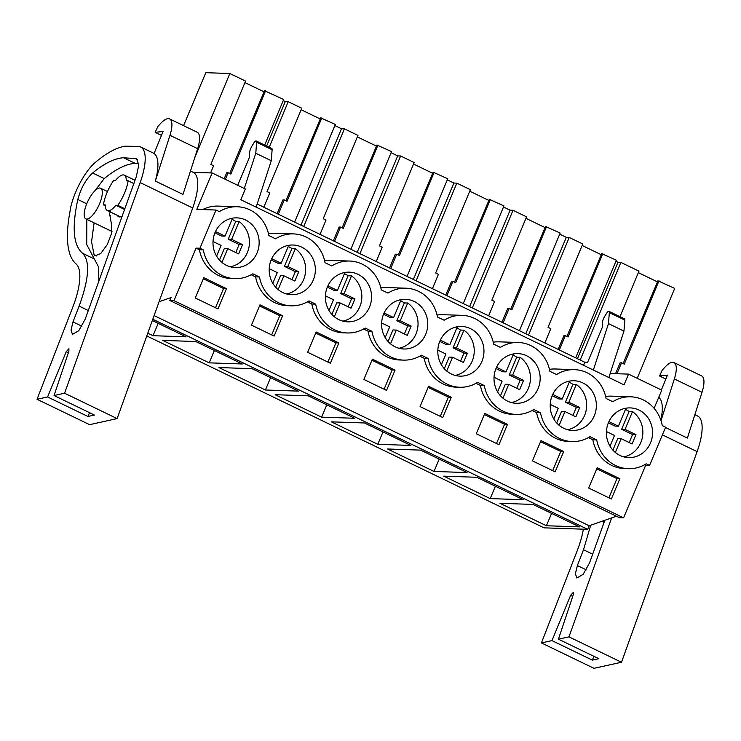 <?xml version="1.0" encoding="UTF-8"?>
<svg xmlns="http://www.w3.org/2000/svg" width="741" height="741" viewBox="0 0 741 741"><rect width="100%" height="100%" fill="white"/><g stroke="black" fill="none" stroke-linecap="round" stroke-linejoin="round"><path stroke-width="1.11" d="M193.132 172.31L212.139 172.959L196.828 209.37L216.001 210.027L219.364 211.648A35.976 33.41 -88.1 0 1 237.296 206.748A35.976 33.41 -88.1 0 1 268.853 235.555L275.559 238.797A35.976 33.41 -88.1 0 1 293.501 233.897A35.976 33.41 -88.1 0 1 325.049 262.703L331.764 265.945A35.976 33.41 -88.1 0 1 349.696 261.045A35.976 33.41 -88.1 0 1 381.254 289.851L387.969 293.093A35.976 33.41 -88.1 0 1 405.901 288.193A35.976 33.41 -88.1 0 1 437.459 317L444.165 320.242A35.976 33.41 -88.1 0 1 462.106 315.342A35.976 33.41 -88.1 0 1 493.654 344.148L500.37 347.39A35.976 33.41 -88.1 0 1 518.311 342.49A35.976 33.41 -88.1 0 1 549.859 371.297L556.574 374.538A35.976 33.41 -88.1 0 1 574.507 369.648A35.976 33.41 -88.1 0 1 606.064 398.445L612.77 401.696A35.976 33.41 -88.1 0 1 630.711 396.796A35.976 33.41 -88.1 0 1 662.259 425.603L665.622 427.224L649.561 465.431L646.198 463.81A35.976 33.41 -88.1 0 1 628.266 468.701A35.976 33.41 -88.1 0 1 596.709 439.904L590.003 436.653A35.976 33.41 -88.1 0 1 572.061 441.553A35.976 33.41 -88.1 0 1 540.513 412.746L533.798 409.504A35.976 33.41 -88.1 0 1 515.856 414.404A35.976 33.41 -88.1 0 1 484.308 385.598L477.593 382.356A35.976 33.41 -88.1 0 1 459.661 387.256A35.976 33.41 -88.1 0 1 428.103 358.449L421.397 355.208A35.976 33.41 -88.1 0 1 403.456 360.107A35.976 33.41 -88.1 0 1 371.908 331.301L365.193 328.059A35.976 33.41 -88.1 0 1 347.251 332.959A35.976 33.41 -88.1 0 1 315.703 304.153L308.988 300.911A35.976 33.41 -88.1 0 1 291.056 305.811A35.976 33.41 -88.1 0 1 259.498 277.004L252.792 273.762A35.976 33.41 -88.1 0 1 234.851 278.662A35.976 33.41 -88.1 0 1 203.303 249.856L199.412 249.726A35.976 33.41 -88.1 0 0 230.97 278.533L234.851 278.662M216.001 210.027L199.94 248.235L196.059 248.105L173.978 300.633L169.846 300.494L171.097 297.53L159.065 301.735M268.437 233.61A35.976 33.41 -88.1 0 1 274.327 233.248L293.501 233.897M324.641 260.758A35.976 33.41 -88.1 0 1 330.523 260.397L349.696 261.045M380.846 287.906A35.976 33.41 -88.1 0 1 386.728 287.545L405.901 288.193M437.042 315.055A35.976 33.41 -88.1 0 1 442.933 314.693L462.106 315.342M493.247 342.203A35.976 33.41 -88.1 0 1 499.138 341.842L518.311 342.49M549.452 369.351A35.976 33.41 -88.1 0 1 555.333 368.99L574.507 369.648M605.647 396.5A35.976 33.41 -88.1 0 1 611.538 396.139L630.711 396.796M654.118 408.31L661.75 390.155L628.563 374.122L610.167 373.492M212.139 172.959L245.327 188.992L240.816 199.737L624.042 384.866L628.563 374.122M202.691 209.573A35.976 33.41 -88.1 0 1 218.123 206.1L237.296 206.748M257.173 204.016L584.844 362.293L587.585 362.386L602.276 327.439L602.331 323.159A6.539 2.251 -64.2 0 1 604.684 316.398L606.573 313.323A3.927 1.352 -64.2 0 1 608.963 311.35A3.927 1.352 -64.2 0 1 609.334 312.619L608.472 323.613L623.968 331.097L608.852 377.521M146.792 335.942L544.051 527.842L587.669 529.324L152.785 319.251M147.783 333.181L152.998 335.701L186.074 336.822L152.331 320.52M321.603 417.146L354.68 418.276L308.219 395.824L275.143 394.703L321.603 417.146L326.8 404.799M410.885 445.424L377.808 444.294L331.347 421.851L364.424 422.972L410.885 445.424M242.279 363.97L209.203 362.849L162.733 340.406L195.809 341.527L242.279 363.97M265.408 389.998L298.484 391.118L252.014 368.675L218.938 367.555L265.408 389.998L270.595 377.651M490.209 498.591L523.285 499.721L476.824 477.278L443.748 476.148L490.209 498.591L495.405 486.253M434.013 471.443L387.543 449L420.619 450.12L467.089 472.573L434.013 471.443L439.2 459.096M546.413 525.749L499.953 503.296L533.029 504.426L579.49 526.87L546.413 525.749L551.6 513.402M154.1 315.583L589.169 525.758L587.669 529.324M616.429 516.227L589.169 525.758M169.846 300.494L619.467 517.69L623.589 517.829L645.67 465.292L644.577 464.764M173.978 300.633L623.589 517.829M588.373 437.616L592.828 439.765L596.709 439.904M572.061 441.553L568.18 441.423A35.976 33.41 -88.1 0 1 536.623 412.617L540.513 412.746M532.168 410.468L536.623 412.617M515.856 414.404L511.975 414.275A35.976 33.41 -88.1 0 1 480.427 385.468L484.308 385.598M475.972 383.319L480.427 385.468M459.661 387.256L455.78 387.126A35.976 33.41 -88.1 0 1 424.223 358.32L428.103 358.449M419.767 356.171L424.223 358.32M403.456 360.107L399.575 359.978A35.976 33.41 -88.1 0 1 368.018 331.171L371.908 331.301M363.562 329.013L368.018 331.171M347.251 332.959L343.37 332.829A35.976 33.41 -88.1 0 1 311.822 304.023L315.703 304.153M307.367 301.865L311.822 304.023M291.056 305.811L287.175 305.681A35.976 33.41 -88.1 0 1 255.617 276.875L259.498 277.004M251.162 274.716L255.617 276.875M196.059 248.105L199.412 249.726M628.266 468.701L624.385 468.571A35.976 33.41 -88.1 0 1 592.828 439.765M226.468 288.647L217.937 308.941L195.254 297.984L203.784 277.69L226.468 288.647L223.55 288.545L215.474 307.756M507.474 424.389L484.799 413.441L476.259 433.735L498.943 444.693L507.474 424.389L504.565 424.297L484.336 414.525M563.679 451.538L540.995 440.589L532.464 460.883L555.148 471.841L563.679 451.538L560.761 451.445L540.541 441.673M338.869 342.944L316.194 331.987L307.654 352.29L330.338 363.238L338.869 342.944L335.96 342.842L315.731 333.08M282.664 315.796L274.133 336.09L251.458 325.142L259.989 304.838L282.664 315.796L279.755 315.694L259.535 305.931M395.073 370.092L386.543 390.396L363.859 379.438L372.39 359.135L395.073 370.092L392.156 369.991L371.936 360.228M451.278 397.241L428.594 386.283L420.064 406.587L442.738 417.544L451.278 397.241L448.361 397.148L428.141 387.376M619.884 478.695L597.2 467.738L588.669 488.032L611.344 498.989L619.884 478.695L616.966 478.593L596.746 468.821M199.94 248.235L203.303 249.856M258.507 236.74A24.861 23.082 -88.1 0 1 235.23 267.547A24.861 23.082 -88.1 0 1 213.64 248.67A24.861 23.082 -88.1 0 1 236.916 217.863A24.861 23.082 -88.1 0 1 258.507 236.74M494.645 384.412A24.861 23.082 -88.1 0 1 517.931 353.605A24.861 23.082 -88.1 0 1 539.522 372.482A24.861 23.082 -88.1 0 1 516.236 403.289A24.861 23.082 -88.1 0 1 494.645 384.412M550.85 411.561A24.861 23.082 -88.1 0 1 574.127 380.754A24.861 23.082 -88.1 0 1 595.718 399.631A24.861 23.082 -88.1 0 1 572.441 430.447A24.861 23.082 -88.1 0 1 550.85 411.561M427.112 318.185A24.861 23.082 -88.1 0 1 403.836 348.992A24.861 23.082 -88.1 0 1 382.245 330.115A24.861 23.082 -88.1 0 1 405.522 299.308A24.861 23.082 -88.1 0 1 427.112 318.185M370.917 291.037A24.861 23.082 -88.1 0 1 347.631 321.844A24.861 23.082 -88.1 0 1 326.04 302.967A24.861 23.082 -88.1 0 1 349.326 272.16A24.861 23.082 -88.1 0 1 370.917 291.037M607.055 438.718A24.861 23.082 -88.1 0 1 630.332 407.911A24.861 23.082 -88.1 0 1 651.923 426.788A24.861 23.082 -88.1 0 1 628.646 457.595A24.861 23.082 -88.1 0 1 607.055 438.718M483.317 345.334A24.861 23.082 -88.1 0 1 460.041 376.141A24.861 23.082 -88.1 0 1 438.45 357.264A24.861 23.082 -88.1 0 1 461.726 326.457A24.861 23.082 -88.1 0 1 483.317 345.334M314.712 263.889A24.861 23.082 -88.1 0 1 291.435 294.696A24.861 23.082 -88.1 0 1 269.844 275.819A24.861 23.082 -88.1 0 1 293.121 245.012A24.861 23.082 -88.1 0 1 314.712 263.889M86.716 219.077A17.006 5.845 -64.2 0 0 99.044 204.933A17.006 5.845 -64.2 0 0 100.637 188.242A17.006 5.845 -64.2 0 0 99.766 188.029A17.006 5.845 -64.2 0 0 87.438 202.173A17.006 5.845 -64.2 0 0 85.845 218.873A17.006 5.845 -64.2 0 0 86.716 219.077M108.251 210.722A19.627 6.743 -64.2 0 0 115.911 205.276L117.782 205.34A23.545 8.086 115.8 0 0 128.11 180.776L126.239 180.711A19.627 6.743 -64.2 0 0 124.312 175.145A19.627 6.743 -64.2 0 0 123.302 174.904A19.627 6.743 -64.2 0 0 115.642 180.35L113.771 180.295A23.545 8.086 115.8 0 0 103.444 204.849L105.315 204.914A19.627 6.743 -64.2 0 0 107.241 210.49A19.627 6.743 -64.2 0 0 108.251 210.722M124.562 209.453L115.911 205.276M237.704 185.306L249.569 157.064L249.634 152.785A6.539 2.251 -64.2 0 1 251.986 146.023L253.867 142.948A3.927 1.352 -64.2 0 1 256.256 140.975A3.927 1.352 -64.2 0 1 256.636 142.244L255.775 153.239L244.298 188.492M194.688 157.861L229.849 73.507L205.822 72.683L183.555 125.646M229.849 73.507L245.558 81.093L210.833 164.419L213.603 165.752L210.62 172.903M244.938 82.594L264.065 91.828M264.694 145.051L283.673 99.507L264.518 90.726L229.71 173.542M225.347 179.341L228.089 172.755L226.718 172.736L224.18 178.776M265.584 90.763L230.859 174.089L228.089 172.755M152.998 335.701L158.194 323.354M203.33 278.773L223.55 288.545M133.862 183.555L128.11 180.776M124.821 208.74L117.782 205.34M105.305 205.748L103.444 204.849M255.775 153.239L271.262 160.723L256.154 207.147M256.636 142.244L272.123 149.728L271.262 160.723M272.123 149.728A3.927 1.352 -64.2 0 0 271.752 148.459L256.256 140.975M615.891 261.295L617.975 262.295L620.884 262.397L638.974 271.141L619.995 316.676M638.353 272.632L657.471 281.876M637.241 378.308L674.708 288.397L657.934 280.774L623.125 363.581M283.219 100.591L285.294 101.6L288.212 101.693L301.763 108.242L267.038 191.567L269.798 192.901L263.833 207.23M301.133 109.742L320.26 118.977M294.64 222.115L335.34 124.46L320.723 117.875L285.915 200.691M334.886 125.553L341.499 128.749L344.408 128.841L357.968 135.39L323.233 218.715L326.003 220.058L320.038 234.378M357.338 136.89L376.465 146.125M350.845 249.263L391.544 151.609L376.928 145.032L342.12 227.839M391.091 152.702L397.704 155.897L400.612 155.99L414.163 162.538L379.438 245.864L382.208 247.207L376.233 261.527M413.543 164.039L432.67 173.274M407.05 276.412L447.74 178.757L433.133 172.181L398.315 254.987M447.286 179.85L453.9 183.046L456.817 183.138L470.368 189.687L435.643 273.012L438.403 274.355L432.438 288.675M469.748 191.187L488.865 200.422M463.245 303.56L503.945 205.905L489.329 199.329L454.52 282.136M503.491 206.998L510.104 210.194L513.013 210.296L526.573 216.835L491.839 300.17L494.608 301.504L488.643 315.823M525.943 218.336L545.07 227.58M519.45 330.708L560.15 233.063L545.533 226.477L510.725 309.284M559.696 234.147L566.309 237.342L569.218 237.444L582.769 243.984L548.044 327.318L550.813 328.652L544.839 342.972M582.148 245.484L601.275 254.728M575.655 357.857L616.345 260.211L601.738 253.626L566.921 336.433M645.67 465.292L649.561 465.431M609.334 312.619L624.83 320.103A3.927 1.352 -64.2 0 0 624.45 318.834L608.963 311.35M624.83 320.103L623.968 331.097M580.184 360.052L620.884 262.397M616.957 373.723L621.504 362.803L620.134 362.784L615.558 373.677M658.999 280.811L624.274 364.137L621.504 362.803M608.889 497.804L616.966 478.593M608.472 323.613L593.365 370.046M577.443 358.718L617.975 262.295M583.575 365.313L584.844 362.293M285.294 101.6L266.64 145.986M269.233 147.237L288.212 101.693M278.329 214.232L284.294 199.903L282.923 199.885L277.134 213.658M321.789 117.912L287.063 201.246L284.294 199.903M341.499 128.749L300.966 225.162M209.203 362.849L214.39 350.502M271.678 334.904L279.755 315.694M303.717 226.496L344.408 128.841M334.524 241.381L340.499 227.052L339.128 227.042L333.339 240.806M377.993 145.06L343.259 228.395L340.499 227.052M397.704 155.897L357.171 252.32M327.883 362.053L335.96 342.842M359.913 253.644L400.612 155.99M390.729 268.529L396.694 254.2L395.324 254.191L389.544 267.955M434.189 172.218L399.464 255.543L396.694 254.2M453.9 183.046L413.367 279.468M384.088 389.21L392.156 369.991M416.118 280.793L456.817 183.138M446.934 295.678L452.899 281.358L451.528 281.339L445.739 295.103M490.394 199.366L455.669 282.692L452.899 281.358M510.104 210.194L469.572 306.617M377.808 444.294L382.995 431.947M440.284 416.359L448.361 397.148M472.323 307.941L513.013 210.296M503.13 322.826L509.104 308.506L507.733 308.488L501.944 322.252M546.599 226.514L511.864 309.84L509.104 308.506M566.309 237.342L525.777 333.765M496.489 443.507L504.565 424.297M528.518 335.089L569.218 237.444M559.335 349.974L565.3 335.654L563.929 335.636L558.149 349.4M602.794 253.663L568.069 336.988L565.3 335.654M552.693 470.655L560.761 451.445M117.134 418.6L64.578 393.212L140.16 182.601A45.785 15.728 -64.2 0 0 140.679 146.977A45.785 15.728 -64.2 0 0 138.521 146.422L125.183 146.19A150.451 51.675 -64.2 0 0 95.015 162.677A35.327 12.134 -64.2 0 0 86.067 172.996A38.541 13.236 -64.2 0 0 70.793 206.896L69.589 213.76A117.745 40.44 -64.2 0 0 76.017 263.879A52.333 17.979 -64.2 0 1 72.84 307.024L37.05 399.279L89.605 424.667L117.134 418.6L192.716 207.98A45.785 15.728 -64.2 0 0 193.234 172.357L190.474 171.032M169.596 118.903L197.254 132.259A23.545 8.086 -64.2 0 1 197.634 148.663L182.99 194.42L155.332 181.063A45.785 15.728 -64.2 0 0 154.072 153.498L163.076 131.444L155.175 132.352L157.879 126.452L160.714 123.386A23.545 8.086 -64.2 0 1 169.596 118.903A23.545 8.086 -64.2 0 1 169.976 135.297L155.332 181.063M87.966 416.47L47.581 396.963L66.218 351.706L68.885 348.752L68.904 351.123L54.047 395.537L94.431 415.043L87.966 416.47L89.522 412.672M47.581 396.963L37.05 399.279M64.578 393.212L54.047 395.537M79.12 306.098C89.115 278.681 90.263 261.064 82.557 253.274C73.331 245.503 71.757 227.57 77.824 199.486C80.88 188.205 85.808 179.378 92.606 172.986C104.314 163.381 114.623 158.305 123.534 157.74L136.539 158.769L138.826 164.891L136.279 176.803L85.178 319.214L78.768 330.708L72.47 334.348L71.025 330.088L72.989 321.9L79.12 306.098L88.29 310.535M94.098 222.856L91.56 241.844L94.079 254.728L95.154 255.821L100.711 253.57L107.334 244.456L111.696 233.054L111.604 225.107L109.89 215.223L110.4 215.474M110.224 215.298L110.057 215.261C109.297 214.918 109.436 213.658 110.455 211.481M122.135 216.205A20.276 6.965 115.8 0 1 119.616 216.937A20.276 6.965 115.8 0 1 118.569 216.687A20.276 6.965 115.8 0 1 117.273 215.335M134.353 179.998A20.276 6.965 115.8 0 1 135.158 179.924M98.831 281.154L98.581 267.001L86.716 244.539L86.827 219.345M95.089 190.604L104.222 178.59C115.929 168.994 126.239 163.918 135.149 163.344L123.534 157.74M135.149 163.344L138.799 163.576M155.175 132.352L161.464 135.399M611.649 517.894L568.958 636.862L621.514 662.25L697.096 451.63A45.785 15.728 -64.2 0 0 697.605 416.007L694.854 414.682M702.014 392.313L674.356 378.947A23.545 8.086 -64.2 0 0 673.967 362.553L701.625 375.909A23.545 8.086 -64.2 0 1 702.014 392.313L687.37 438.07L665.501 427.501M660.842 420.166A45.785 15.728 -64.2 0 0 658.73 397.352M592.337 660.12L551.962 640.604L570.598 595.356L573.256 592.402L573.275 594.764L558.427 639.187L598.811 658.693L592.337 660.12L593.902 656.322M621.514 662.25L593.976 668.317L541.43 642.929L577.22 550.674A52.333 17.979 -64.2 0 0 583.362 529.176M551.962 640.604L541.43 642.929M568.958 636.862L558.427 639.187M604.832 520.275L589.558 562.864L583.148 574.358L576.85 577.999L575.405 573.729L577.369 565.55L583.5 549.748L590.688 525.23M603.211 524.804L603.554 520.728M673.967 362.553A23.545 8.086 -64.2 0 0 665.094 367.036L662.259 370.092L659.555 376.002L665.844 379.04M674.356 378.947L661.009 420.656M661.38 389.97L667.456 375.094L659.555 376.002M215.501 231.553L224.995 236.138L232.461 218.373A24.861 23.082 91.9 0 0 232.044 218.252M216.585 256.136L221.087 245.428L213.019 241.529M230.395 266.825A24.861 23.082 91.9 0 0 237.055 264.342A24.861 23.082 91.9 0 0 239.102 221.578L231.627 239.352L242.548 244.623L238.648 253.904L227.728 248.633L221.929 262.425M239.102 221.578L235.703 221.457A24.861 23.082 91.9 0 0 232.044 219.355M224.995 236.138L221.596 236.027L214.946 232.813M227.728 248.633L224.328 248.513L219.475 260.063M235.703 221.457L228.237 239.232L239.148 244.511L235.786 252.524M242.548 244.623L239.148 244.511M231.627 239.352L228.237 239.232M271.697 258.702L281.191 263.296L288.666 245.521A24.861 23.082 91.9 0 0 288.249 245.401M272.79 283.284L277.291 272.577L269.224 268.677M286.6 293.973A24.861 23.082 91.9 0 0 293.26 291.491A24.861 23.082 91.9 0 0 295.307 248.726L287.832 266.501L298.753 271.771L294.853 281.052L283.933 275.782L278.134 289.574M295.307 248.726L291.908 248.605A24.861 23.082 91.9 0 0 288.249 246.512M281.191 263.296L277.801 263.175L271.15 259.961M283.933 275.782L280.533 275.661L275.68 287.212M291.908 248.605L284.433 266.38L295.353 271.66L291.982 279.672M298.753 271.771L295.353 271.66M287.832 266.501L284.433 266.38M327.902 285.85L337.396 290.444L344.871 272.669A24.861 23.082 91.9 0 0 344.454 272.549M328.995 310.433L333.496 299.725L325.429 295.826M342.796 321.122A24.861 23.082 91.9 0 0 349.465 318.639A24.861 23.082 91.9 0 0 351.503 275.874L344.037 293.649L354.958 298.919L351.049 308.21L340.128 302.93L334.339 316.722M351.503 275.874L348.103 275.763A24.861 23.082 91.9 0 0 344.454 273.661M337.396 290.444L333.996 290.324L327.346 287.11M340.128 302.93L336.738 302.819L331.875 314.36M348.103 275.763L340.638 293.529L351.558 298.808L348.187 306.82M354.958 298.919L351.558 298.808M344.037 293.649L340.638 293.529M384.107 312.998L393.601 317.593L401.066 299.818A24.861 23.082 91.9 0 0 400.649 299.697M385.19 337.581L389.692 326.874L381.634 322.974M399.001 348.27A24.861 23.082 91.9 0 0 405.66 345.788A24.861 23.082 91.9 0 0 407.707 303.023L400.233 320.797L411.153 326.068L407.254 335.358L396.333 330.078L390.535 343.87M407.707 303.023L404.308 302.912A24.861 23.082 91.9 0 0 400.649 300.809M393.601 317.593L390.201 317.472L383.551 314.258M396.333 330.078L392.934 329.967L388.08 341.518M404.308 302.912L396.843 320.677L407.763 325.957L404.391 333.969M411.153 326.068L407.763 325.957M400.233 320.797L396.843 320.677M440.302 340.156L449.796 344.741L457.271 326.966A24.861 23.082 91.9 0 0 456.854 326.846M441.395 364.729L445.897 354.022L437.829 350.123M455.206 375.418A24.861 23.082 91.9 0 0 461.865 372.936A24.861 23.082 91.9 0 0 463.912 330.171L456.437 347.946L467.358 353.225L463.458 362.506L452.538 357.227L446.74 371.019M463.912 330.171L460.513 330.06A24.861 23.082 91.9 0 0 456.854 327.957M449.796 344.741L446.406 344.621L439.756 341.416M452.538 357.227L449.139 357.116L444.285 368.666M460.513 330.06L453.038 347.835L463.959 353.105L460.587 361.117M467.358 353.225L463.959 353.105M456.437 347.946L453.038 347.835M496.507 367.304L506.001 371.889L513.476 354.115A24.861 23.082 91.9 0 0 513.059 354.003M497.6 391.878L502.102 381.17L494.034 377.271M511.401 402.576A24.861 23.082 91.9 0 0 518.07 400.084A24.861 23.082 91.9 0 0 520.108 357.319L512.642 375.094L523.563 380.374L519.654 389.655L508.743 384.375L502.944 398.167M520.108 357.319L516.718 357.208A24.861 23.082 91.9 0 0 513.059 355.106M506.001 371.889L502.602 371.769L495.951 368.564M508.743 384.375L505.343 384.264L500.481 395.814M516.718 357.208L509.243 374.983L520.163 380.253L516.792 388.265M523.563 380.374L520.163 380.253M512.642 375.094L509.243 374.983M552.712 394.453L562.206 399.038L569.672 381.263A24.861 23.082 91.9 0 0 569.255 381.152M553.805 419.026L558.306 408.319L550.239 404.419M567.606 429.724A24.861 23.082 91.9 0 0 574.275 427.242A24.861 23.082 91.9 0 0 576.313 384.468L568.838 402.243L579.758 407.522L575.859 416.803L564.938 411.524L559.14 425.315M576.313 384.468L572.913 384.357A24.861 23.082 91.9 0 0 569.264 382.254M562.206 399.038L558.807 398.927L552.156 395.713M564.938 411.524L561.539 411.412L556.686 422.963M572.913 384.357L565.448 402.131L576.368 407.402L572.997 415.423M579.758 407.522L576.368 407.402M568.838 402.243L565.448 402.131M608.907 421.601L618.411 426.186L625.876 408.411A24.861 23.082 91.9 0 0 625.46 408.3M610 446.175L614.502 435.467L606.434 431.577M623.811 456.873A24.861 23.082 91.9 0 0 630.471 454.39A24.861 23.082 91.9 0 0 632.518 411.625L625.043 429.391L635.963 434.671L632.064 443.952L621.143 438.672L615.345 452.464M632.518 411.625L629.118 411.505A24.861 23.082 91.9 0 0 625.46 409.403M618.411 426.186L615.011 426.075L608.361 422.861M621.143 438.672L617.744 438.561L612.89 450.111M629.118 411.505L621.643 429.28L632.564 434.55L629.202 442.572M635.963 434.671L632.564 434.55M625.043 429.391L621.643 429.28M192.716 207.98L140.16 182.601M68.357 352.744L66.218 351.706M96.682 255.988L94.079 254.728M81.899 326.207L72.989 321.9M94.172 258.878L82.557 253.274M86.743 203.794L77.824 199.486M104.222 178.59L92.606 172.986M137.428 159.445L135.446 158.491M197.634 148.663L169.976 135.297M697.096 451.63L662.398 434.874M572.737 596.394L570.598 595.356M586.279 569.848L577.369 565.55M592.67 554.185L583.5 549.748M107.464 191.539L100.637 188.242M111.993 231.498L85.845 218.873M135.019 180.322L124.312 175.145M120.44 216.863L107.241 210.49M154.091 153.452L140.679 146.977"/></g></svg>
